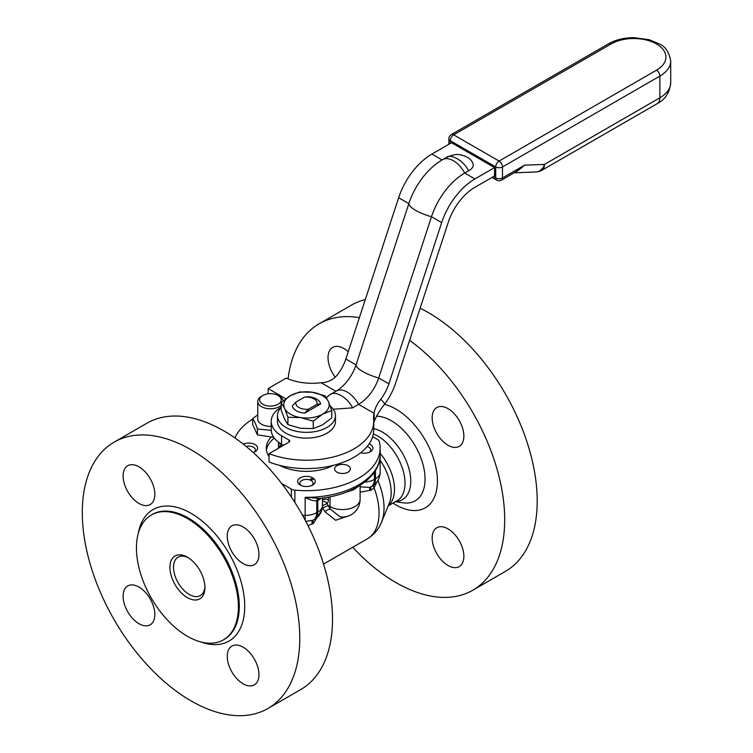 <?xml version="1.0" encoding="UTF-8"?>
<svg xmlns="http://www.w3.org/2000/svg" width="753" height="753" viewBox="0 0 753 753"><rect width="100%" height="100%" fill="white"/><g stroke="black" fill="none" stroke-linecap="round" stroke-linejoin="round"><path stroke-width="1.13" d="M268.143 393.8L268.143 388.557L286.272 378.1A41.65 24.049 0 0 0 321.089 382.731C327.611 382.524 332.948 380.011 337.109 375.201A31.4 18.128 120 0 0 345.843 358.983L398.648 197.747A51.901 29.969 -60 0 1 431.911 154.073L451.518 142.75L494.57 167.599L474.955 178.922A51.901 29.969 120 0 0 441.691 222.596L388.887 383.832A31.4 18.128 -60 0 1 380.858 399.128C376.698 404.634 374.457 409.378 374.147 413.359L374.147 421.727A41.65 24.049 0 0 0 373.742 423.412M273.81 437.389L257.432 434.858L252.679 424.598L252.679 418.715C254.26 420.72 255.851 424.137 257.432 428.975L271.24 430.396M278.064 404.276A10.777 6.222 180 0 1 262.825 404.276A10.777 6.222 180 0 1 262.825 395.485A10.777 6.222 180 0 1 278.064 395.485A10.777 6.222 180 0 1 278.064 404.276M262.825 395.485L261.47 396.266A12.697 7.332 0 0 0 257.752 401.453A12.697 7.332 0 0 0 265.583 408.22A12.697 7.332 0 0 0 279.419 406.629A12.697 7.332 0 0 0 281.151 405.387M283.109 400.925A12.697 7.332 0 0 0 279.419 396.266L278.064 395.485M271.221 426.358A12.697 7.332 180 0 1 257.752 419.035L257.752 401.453M257.752 414.79L252.679 418.715M257.432 434.858L257.432 428.975M279.777 447.47L280.897 445.55L279.702 442.98M296.033 402.017L292.268 405.914A14.298 8.255 0 0 0 304.73 413.115L320.656 403.919A14.298 8.255 0 0 0 308.203 396.718L304.438 397.16L296.033 402.017A10.627 6.137 180 0 0 308.495 409.208L316.9 404.352L320.656 403.919M278.535 448.186A27.955 16.142 180 0 1 278.516 447.546L278.516 442.83A27.955 16.142 180 0 1 278.535 442.152M279.711 447.508A27.955 16.142 180 0 1 278.516 442.83M304.438 397.16A10.627 6.137 180 0 1 316.9 404.352M243.106 563.573A22.43 12.952 60 0 1 228.451 543.807A22.43 12.952 60 0 1 231.886 525.839A22.43 12.952 60 0 1 254.316 538.781A22.43 12.952 60 0 1 254.316 564.684A22.43 12.952 60 0 1 243.106 563.573M138.976 503.456A22.43 12.952 60 0 1 124.33 483.69A22.43 12.952 60 0 1 127.765 465.721A22.43 12.952 60 0 1 150.186 478.663A22.43 12.952 60 0 1 150.186 504.566A22.43 12.952 60 0 1 138.976 503.456M138.976 623.691A22.43 12.952 60 0 1 124.33 603.925A22.43 12.952 60 0 1 127.765 585.956A22.43 12.952 60 0 1 150.186 598.899A22.43 12.952 60 0 1 150.186 624.802A22.43 12.952 60 0 1 138.976 623.691M243.106 683.799A22.43 12.952 60 0 1 228.451 664.042A22.43 12.952 60 0 1 231.886 646.074A22.43 12.952 60 0 1 254.316 659.016A22.43 12.952 60 0 1 254.316 684.91A22.43 12.952 60 0 1 243.106 683.799M448.016 408.644A22.43 12.952 60 0 1 462.662 428.401A22.43 12.952 60 0 1 459.226 446.378A22.43 12.952 60 0 1 448.016 445.268A22.43 12.952 60 0 1 433.361 425.501A22.43 12.952 60 0 1 436.796 407.533A22.43 12.952 60 0 1 448.016 408.644M448.016 528.879A22.43 12.952 60 0 1 462.662 548.636A22.43 12.952 60 0 1 459.226 566.614A22.43 12.952 60 0 1 448.016 565.503A22.43 12.952 60 0 1 433.361 545.737A22.43 12.952 60 0 1 436.796 527.768A22.43 12.952 60 0 1 448.016 528.879M335.254 377.215A22.43 12.952 60 0 1 332.675 347.415A22.43 12.952 60 0 1 343.886 348.526A22.43 12.952 60 0 1 348.225 351.726M320.157 498.335A4.16 2.88 -132.5 0 0 320.016 499.22A16.02 9.252 0 0 0 320.947 498.241M345.731 492.377L353.741 489.714L358.626 486.24M191.036 449.748A153.781 88.788 -120 0 0 114.145 442.133A153.781 88.788 -120 0 0 114.145 619.71A153.781 88.788 -120 0 0 267.927 708.498A153.781 88.788 -120 0 0 291.505 585.269A153.781 88.788 -120 0 0 191.036 449.748M114.145 442.133L146.882 423.233A153.781 88.788 60 0 1 223.773 430.848A153.781 88.788 60 0 1 324.242 566.369A153.781 88.788 60 0 1 300.663 689.597L267.927 708.498M187.412 518.553A72.09 41.622 -120 0 0 151.372 514.977A72.09 41.622 -120 0 0 151.372 598.221A72.09 41.622 -120 0 0 223.462 639.843A72.09 41.622 -120 0 0 234.503 582.078A72.09 41.622 -120 0 0 187.412 518.553M420.127 308.241A153.781 88.788 60 0 1 428.457 312.674A153.781 88.788 60 0 1 528.926 448.195A153.781 88.788 60 0 1 505.348 571.423L472.846 590.192A153.781 88.788 -120 0 0 498.834 475.764A153.781 88.788 -120 0 0 409.623 340.337M359.379 317.644A153.781 88.788 -120 0 0 319.056 323.828L351.566 305.059A153.781 88.788 60 0 1 365.299 299.562M319.056 323.828A153.781 88.788 -120 0 0 288.079 378.881M352.715 547.271A153.781 88.788 -120 0 0 395.946 582.577A153.781 88.788 -120 0 0 472.846 590.192M300.231 485.036L300.231 485.036A8.81 5.083 180 0 1 300.231 477.844A8.81 5.083 180 0 1 312.693 477.844A8.81 5.083 180 0 1 312.693 485.036A8.81 5.083 180 0 1 300.231 485.036M311.808 485.478A6.626 3.821 0 0 0 313.088 483.228A6.626 3.821 0 0 0 306.462 479.397A6.626 3.821 0 0 0 299.845 483.228A6.626 3.821 0 0 0 301.115 485.478M243.304 444.166A8.81 5.083 180 0 1 255.361 444.75A8.81 5.083 180 0 1 255.022 451.744A8.81 5.083 180 0 1 253.224 452.544M254.138 452.186A6.626 3.821 0 0 0 255.418 449.927A6.626 3.821 0 0 0 246.118 446.435M369.092 443.941A8.81 5.083 180 0 1 370.363 451.744A8.81 5.083 180 0 1 360.602 452.807M369.478 452.186A6.626 3.821 0 0 0 370.758 449.927A6.626 3.821 0 0 0 367.144 446.52M336.92 472.159A7.878 4.546 180 0 1 334.605 468.94A7.878 4.546 180 0 1 342.483 464.394A7.878 4.546 180 0 1 350.361 468.94A7.878 4.546 180 0 1 345.505 473.138A7.878 4.546 180 0 1 336.92 472.159M274.384 438.161A40.182 23.202 0 0 0 266.43 450.134M271.231 436.994A40.182 23.202 0 0 0 266.28 448.148A40.182 23.202 0 0 0 269.056 456.61M279.448 465.316A40.182 23.202 0 0 0 333.485 465.316M372.669 436.665L377.441 439.423A6.41 3.699 180 0 1 379.239 441.456A73.69 42.545 180 0 1 380.152 448.148A73.69 42.545 180 0 1 294.875 490.156A6.41 3.699 180 0 1 291.355 489.121L281.641 483.511M234.927 437.945A73.69 42.545 180 0 1 252.679 419.063M313.276 478.211L310.782 479.652M360.103 492.198L371.013 490.156L374.1 487.812L376.839 481.995M322.416 507.023A56.55 32.652 60 0 1 322.839 507.899L324.844 511.682L335.603 520.257L348.234 516.05M308.015 525.641L313.352 523.448L321.832 510.063M319.385 498.354L305.153 497.328C309.455 499.917 313.323 501.056 316.768 500.745A4.16 2.956 75.4 0 1 318.35 498.524M317.606 498.59L317.606 498.59C351.933 495.813 380.481 477.317 380.152 454.784A73.69 42.545 180 0 1 305.153 497.328L305.153 515.372A73.69 42.545 180 0 1 302.546 515.325M320.016 499.22L317.794 500.434L317.794 512.078L316.768 512.671L316.768 500.745L317.794 500.434A4.16 2.824 70.8 0 1 318.848 498.477M373.413 485.299A4.16 2.118 -135.2 0 0 374.1 487.812A56.55 32.652 60 0 1 367.342 538.828L323.555 564.11M370.617 486.965L369.667 487.445L360.103 486.843M312.966 520.248L305.831 521.387M322.482 505.687L327.131 503.456A4.16 3.37 47.6 0 0 322.482 501.46M322.839 507.899L328.129 505.489A60.711 35.052 -120 0 0 327.131 503.456A8.594 4.96 -120 0 0 328.402 499.888L328.402 497.112M324.844 511.682A4.16 1.054 149.9 0 1 330.219 508.99L328.129 505.489L330.021 506.581L330.021 496.801M360.103 499.39A17.62 17.62 0 0 1 340.017 516.84L330.219 508.99A17.62 10.175 -60 0 1 330.021 506.581A17.62 10.175 180 0 0 349.232 508.793A17.62 10.175 180 0 0 360.103 499.39L360.103 485.327M304.73 413.115L308.495 409.208M330.247 406.036A28.991 16.735 180 0 1 335.462 415.618L335.462 421.369A28.991 16.735 180 0 1 306.462 438.114A28.991 16.735 180 0 1 277.471 421.369L277.471 415.618A28.991 16.735 180 0 1 281.151 407.458M335.462 415.618A28.991 16.735 180 0 1 306.462 432.354A28.991 16.735 180 0 1 277.471 415.618M313.248 421.191L322.519 414.188A22.703 13.102 180 0 1 300.588 417.576L313.248 421.191L313.248 428.579L300.588 428.278L287.928 424.664L284.54 419.007L281.151 410.046L281.151 402.657L284.54 408.305L287.928 417.275L300.588 417.576A22.703 13.102 180 0 1 284.54 408.305A22.703 13.102 180 0 1 290.413 395.645A22.703 13.102 180 0 1 312.344 392.257A22.703 13.102 180 0 1 328.393 401.528A22.703 13.102 180 0 1 322.519 414.188L331.781 410.489L328.393 401.528L324.995 395.871L312.344 392.257L299.685 391.955L290.413 395.645L281.151 402.657M331.781 410.489L331.781 417.877L322.519 424.88L313.248 428.579M287.928 424.664L287.928 417.275M468.582 170.837L464.761 173.039A51.901 29.969 120 0 0 431.497 216.713L378.693 377.95A31.4 18.128 -60 0 1 358.579 404.37L374.147 413.359A41.65 24.049 0 0 0 373.535 417.463A41.65 24.049 0 0 0 373.62 418.96A67.281 38.845 180 0 1 373.742 421.369A67.281 38.845 180 0 1 338.163 455.631A67.281 38.845 180 0 1 269.056 453.654L288.983 442.152A2.56 1.478 0 0 0 289.736 441.098A2.56 1.478 0 0 0 288.983 440.053L281.547 435.761A35.24 20.35 180 0 1 271.221 421.369A35.24 20.35 180 0 1 281.151 407.213M373.742 421.369L373.742 429.747A67.281 38.845 180 0 1 338.163 464.008A67.281 38.845 180 0 1 269.056 462.031L269.056 453.654M494.57 167.599L494.57 175.967L474.955 187.29A41.65 24.049 120 0 0 448.261 222.342L395.457 383.578A41.65 24.049 -60 0 1 384.811 403.872C379.437 410.809 375.879 416.767 374.147 421.727M285.792 398.751L268.143 388.557M283.552 445.287L281.547 444.129A35.24 20.35 180 0 1 271.221 429.747L271.221 421.369M445.927 157.754C450.539 153.075 463.82 160.718 468.573 170.827C474.748 167.382 474.767 163.09 468.63 157.951L464.375 155.862C460.808 155.222 457.909 152.388 446.36 157.481M326.397 397.819L329.07 395.278L336.375 390.995A21.743 12.556 60 0 1 358.579 404.37L352.545 407.853C347.914 397.659 334.643 389.979 329.889 394.77M352.536 407.844L333.287 409.256M336.375 390.995L338.022 389.95A31.4 18.128 120 0 0 356.028 364.866L408.832 203.621A51.901 29.969 -60 0 1 438.613 162.159L442.557 159.664A21.743 12.556 60 0 1 464.761 173.039L474.955 178.922M670.707 61.002L670.707 82.708A36.925 21.319 180 0 1 659.892 97.786A12.82 7.398 60 0 1 657.237 103.65L541.84 170.272A12.82 12.82 0 0 1 535.938 171.976L535.938 171.976A12.82 9.836 -92.2 0 0 544.494 164.408L524.577 165.18L518.356 170.338L501.498 180.127A4.81 2.777 -120 0 0 502.496 177.934L502.496 166.94L659.892 76.072A36.925 21.319 -0 0 0 670.707 61.002C669.144 52.042 665.247 46.31 659.016 43.796L649.35 39.758L633.913 37.65C624.275 37.688 615.86 39.711 608.669 43.721L451.273 134.599A4.81 2.777 60 0 1 453.673 134.834L611.069 43.966A4.81 2.777 -120 0 0 608.669 43.721M514.92 172.381L524.577 165.18L502.496 177.934A4.81 2.777 180 0 1 495.7 177.934L493.431 176.626M187.412 557.201A24.745 14.288 -120 0 0 169.914 567.31A24.745 14.288 -120 0 0 187.412 597.618A24.745 14.288 -120 0 0 204.92 587.509A24.745 14.288 -120 0 0 187.412 557.201L187.412 557.201M204.891 586.427A22.185 12.81 60 0 1 200.317 595.576A22.185 12.81 60 0 1 178.132 582.766A22.185 12.81 60 0 1 178.132 557.145A22.185 12.81 60 0 1 188.344 557.766M280.897 445.55L281.999 446.181M375.455 470.521L375.455 478.786L374.429 479.379A16.02 9.252 60 0 1 371.107 486.711L372.133 486.118A16.02 9.252 -120 0 0 375.455 478.786A16.02 9.252 180 0 0 380.143 472.244A16.02 9.252 180 0 0 380.143 472.084L380.143 455.584M200.938 641.97A75.931 43.843 -120 0 0 244.499 600.442A75.931 43.843 -120 0 0 191.036 513.32A75.931 43.843 -120 0 0 138.27 533.425M151.372 514.977L152.275 514.459A72.09 41.622 60 0 1 188.325 518.026A72.09 41.622 60 0 1 235.416 581.551A72.09 41.622 60 0 1 224.366 639.316L223.462 639.843M294.875 490.156L294.875 502.458M291.355 489.121L291.355 497.055M312.806 477.939L309.53 479.83M376.566 416.211A47.561 27.456 60 0 1 391.419 420.795A47.561 27.456 60 0 1 424.494 471.679A47.561 27.456 60 0 1 403.42 502.835L395.372 501.743M393.019 503.098A58.659 33.866 -120 0 0 437.408 482.635A58.659 33.866 -120 0 0 395.946 409.114A58.659 33.866 -120 0 0 384.444 404.352M373.742 428.636A40.163 23.192 60 0 1 382.355 432.071A40.163 23.192 60 0 1 409.905 472.78A40.163 23.192 60 0 1 395.777 501.507M377.893 480.442A53.971 31.165 60 0 1 381.517 522.234C378.646 529.35 373.921 534.875 367.342 538.828M380.152 453.297A38.45 22.195 60 0 1 388.322 505.602M380.143 460.243A40.163 23.192 60 0 1 389.31 503.183L381.517 522.234M374.429 472.084L374.429 479.379A16.02 9.252 180 0 1 364.8 482.033M371.267 486.626A4.16 2.4 -120 0 0 371.013 490.156M370.344 487.125A4.16 2.4 -120 0 0 369.987 490.749M312.326 524.041A4.16 2.4 60 0 1 312.683 520.417M313.352 523.448A4.16 2.4 60 0 1 313.606 519.909M322.482 499.907A4.16 2.4 180 0 1 328.402 499.888M314.472 519.41A16.02 16.02 0 0 0 322.482 505.536A16.02 9.252 180 0 1 317.794 512.078A16.02 9.252 -120 0 1 314.472 519.41L313.455 520.003A16.02 9.252 60 0 0 316.768 512.671A16.02 9.252 180 0 1 305.153 515.372L305.181 520.172M373.356 433.926A38.45 22.195 60 0 1 377.827 436.081A38.45 22.195 60 0 1 402.94 469.966A38.45 22.195 60 0 1 397.047 500.773L388.209 505.875M384.811 403.872L380.858 399.128M281.547 444.129L281.547 435.761M288.983 440.053L288.983 442.152M442.096 159.956A21.743 12.556 60 0 1 442.557 159.664L446.369 157.462M345.843 358.983L356.028 364.866A21.743 6.071 18.1 0 0 378.693 377.95L388.887 383.832M321.089 382.731L335.894 391.268M398.648 197.747L408.832 203.621A21.743 6.071 18.1 0 0 431.497 216.713L441.691 222.596M431.911 154.073L442.077 159.947M450.275 143.465L450.275 140.717L495.7 166.94L495.7 177.934A4.81 2.777 120 0 0 496.698 180.127A4.81 4.81 0 0 0 501.498 180.127M611.069 43.966A32.115 18.543 180 0 1 656.494 43.966A32.115 18.543 180 0 1 656.494 70.189L499.098 161.057A4.81 2.777 120 0 0 495.7 166.94A4.81 2.777 -0 0 0 502.496 166.94A4.81 2.777 60 0 0 499.098 161.057L453.673 134.834A4.81 2.777 -60 0 0 450.275 140.717A4.81 2.777 -0 0 1 448.873 138.759L448.873 144.275M656.494 70.189A4.81 2.777 60 0 1 659.892 76.072L659.892 97.786L544.494 164.408A12.82 7.398 -120 0 1 541.84 170.272M380.143 455.49L380.143 472.244A16.02 16.02 0 0 1 372.133 486.118M380.152 448.148L380.152 454.784M369.676 487.445A16.02 16.02 0 0 0 371.107 486.711M322.482 505.536L322.482 498.053M312.015 520.737A16.02 16.02 0 0 0 313.455 520.003M451.273 134.599A4.81 4.81 0 0 0 448.873 138.759M657.237 103.65C665.257 99.471 669.746 92.497 670.707 82.708M492.029 177.435L496.698 180.127M535.938 171.976L514.148 172.823M313.935 478.748L310.998 480.442"/></g></svg>
